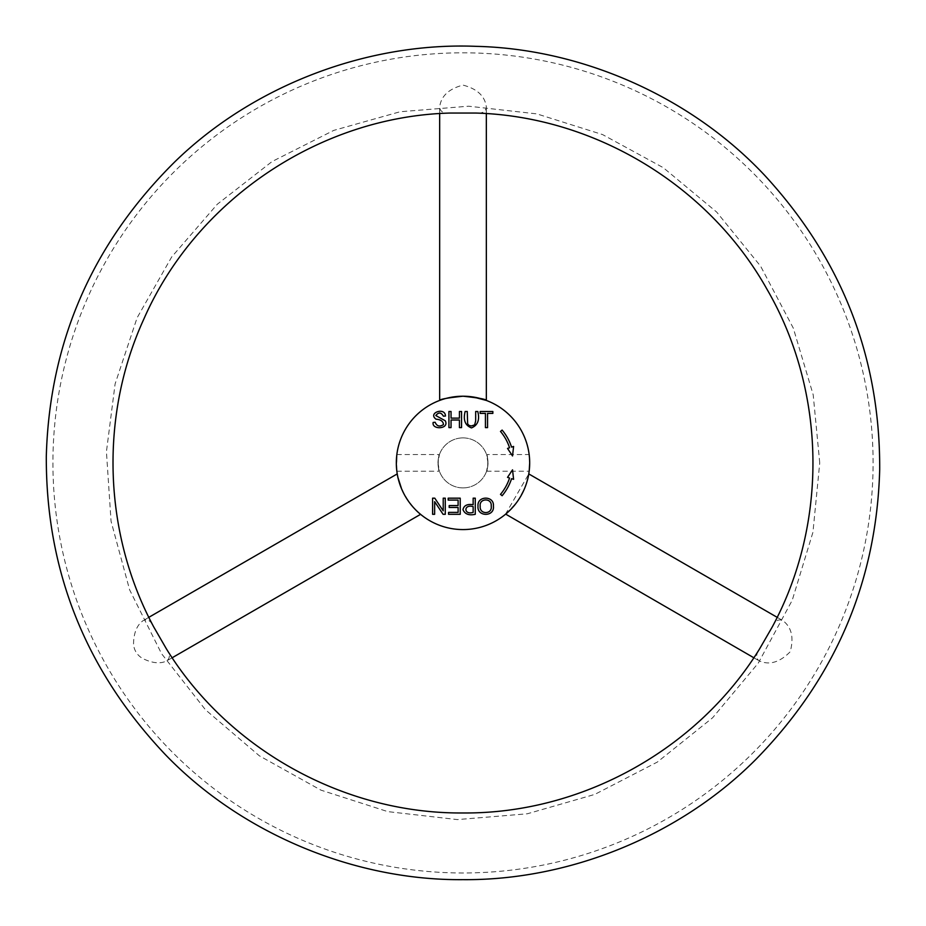 <?xml version="1.0" encoding="UTF-8"?>
<svg xmlns="http://www.w3.org/2000/svg" width="926" height="926" viewBox="0 0 926 926"><rect width="100%" height="100%" fill="white"/><g stroke="black" fill="none" stroke-linecap="round" stroke-linejoin="round"><path stroke-width="0.69" stroke-dasharray="4.63 3.47" d="M463 487.898A25.002 25.002 0 0 0 488.002 462.896A25.002 25.002 0 0 0 463 437.894A25.002 25.002 0 0 0 437.998 462.896A25.002 25.002 0 0 0 463 487.898M396.328 464.239L396.837 471.23L396.756 455.233M437.998 462.896L439.422 471.23C437.859 471.751 437.859 454.041 439.422 454.562L437.998 462.896M463 437.894A25.002 25.002 0 0 0 441.343 475.397A25.002 25.002 0 0 0 484.657 475.397A25.002 25.002 0 0 0 463 437.894M488.002 462.896L486.578 454.562C488.141 454.041 488.141 471.751 486.578 471.23L488.002 462.896M529.232 470.593L529.684 462.896A66.684 66.684 0 0 1 429.664 520.644A66.684 66.684 0 0 1 429.664 405.148A66.684 66.684 0 0 1 529.684 462.896L529.232 455.198M529.522 458.266L529.417 456.981M529.244 455.256L529.163 454.562L486.578 454.562M401.884 489.553C408.702 502.274 414.593 510.249 419.571 513.49M397.289 474.228C396.779 476.311 399.407 483.603 405.183 496.105C413.112 507.436 418.147 513.444 420.3 514.115L420.543 514.324M397.451 475.154L397.96 477.573M528.491 475.42C528.549 480.339 524.591 489.368 516.65 502.505L505.689 514.127M505.422 514.335L528.758 473.973M463 396.212C449.654 397.381 441.957 398.759 439.896 400.345M473.267 397.011L468.128 396.409M473.151 498.176L475.269 498.176L475.269 514.3C468.961 515.689 464.864 514.138 462.977 509.636C463.938 505.434 467.329 503.802 473.151 504.728L473.151 498.176M491.208 505.99C492.1 497.621 478.869 498.165 480.212 506.233C479.263 514.775 492.644 514.636 491.208 505.99M493.408 506.024C494.831 517.113 476.832 517.021 478.013 506.209C476.878 495.526 494.391 495.468 493.408 506.024M435.151 422.256C436.84 426.261 439.595 427.06 443.438 424.629C443.322 421.376 440.845 419.571 436.03 419.189C427.407 412.846 445.279 406.734 445.452 416.04L443.404 416.179C441.123 412.244 438.588 412.035 435.81 415.543L445.267 420.786C449.654 429.282 431.528 430.104 433.148 422.441L435.151 422.256M477.793 411.491C479.865 419.86 477.77 425.323 471.496 427.893C465.153 425.509 463.023 420.045 465.13 411.491L467.26 411.491L467.642 423.9L468.984 425.428L471.311 425.972L474.668 424.907L475.675 420.798L475.675 411.491L477.793 411.491M450.418 113.041C444.005 113.701 440.429 111.872 439.676 107.555L439.665 107.011C441.031 96.107 448.809 88.803 463 85.111C477.203 88.815 484.981 96.107 486.335 107.011C485.884 111.722 482.296 113.736 475.582 113.041M772.272 626.925C775.027 620.767 778.558 618.672 782.875 620.628C791.637 627.261 794.068 637.644 790.179 651.777C779.877 662.24 769.668 665.331 759.54 661.06L758.417 660.261C755.778 657.46 756.195 653.606 759.69 648.721M502.123 495.723L500.491 494.357A48.951 48.951 0 0 0 509.555 478.024L507.529 477.365L512.529 469.841L513.594 479.332L511.569 478.684A51.069 51.069 0 0 1 502.123 495.723M509.555 447.767A48.951 48.951 0 0 0 500.491 431.435L502.123 430.069A51.069 51.069 0 0 1 511.569 447.119L513.594 446.459L512.529 455.951L507.529 448.427L509.555 447.767M443.218 498.176L445.279 498.176L445.279 514.3L443.079 514.3L434.641 501.649L434.641 514.3L432.592 514.3L432.592 498.176L434.78 498.176L443.218 510.828L443.218 498.176M448.184 498.176L460.222 498.176L460.222 514.3L448.554 514.3L448.554 512.391L458.104 512.391L458.104 507.46L449.168 507.46L449.168 505.561L458.104 505.561L458.104 500.086L448.184 500.086L448.184 498.176M473.151 506.638C463.463 503.756 463.532 515.342 473.151 512.391L473.151 506.638M487.562 427.615L485.432 427.615L485.432 413.401L480.143 413.401L480.143 411.491L492.852 411.491L492.852 413.401L487.562 413.401L487.562 427.615M451.043 427.615L448.925 427.615L448.925 411.491L451.043 411.491L451.043 418.124L459.435 418.124L459.435 411.491L461.553 411.491L461.553 427.615L459.435 427.615L459.435 420.022L451.043 420.022L451.043 427.615M166.31 648.721C170.268 654.173 170.315 658.282 166.46 661.06C159.874 664.081 151.783 663.132 142.187 658.224C137.106 655.018 134.224 650.446 133.529 644.484C133.633 633.083 136.828 625.131 143.125 620.628C147.431 618.661 150.973 620.767 153.728 626.925M873.091 462.896A410.091 410.091 0 0 0 257.96 107.752A410.091 410.091 0 0 0 257.96 818.04A410.091 410.091 0 0 0 873.091 462.896M396.837 471.23L439.422 471.23M396.837 454.562L439.422 454.562M486.335 113.597L486.335 107.011M439.665 113.597L439.665 107.011M753.833 657.761L759.54 661.06M777.169 617.329L782.875 620.628M486.578 471.23L529.163 471.23M148.831 617.329L143.125 620.628M172.167 657.761L166.46 661.06M819.742 462.896L813.202 394.846L793.293 328.117L760.663 266.271L716.701 212.089L663.294 167.687L602.595 134.594L536.906 113.898L468.602 106.201L400.09 111.745L333.788 130.381L272.07 161.541L217.297 204.241L171.657 257.011L137.106 317.803L115.113 383.873L106.432 451.691L111.051 521.245L129.628 589.85L161.564 653.687L205.445 709.744L259.315 755.778L320.894 790.121L387.762 811.616L457.398 819.591L527.241 813.804L594.758 794.415L657.391 762.04L712.673 717.719L758.301 663.062L792.228 600.268L812.935 532.276L819.742 462.896"/><path stroke-width="1.39" d="M396.756 455.233L396.328 464.239M502.123 495.723L500.491 494.357A48.951 48.951 0 0 0 509.555 478.024L507.529 477.365L512.529 469.841L513.594 479.332L511.569 478.684A51.069 51.069 0 0 1 502.123 495.723M443.218 498.176L445.279 498.176L445.279 514.3L443.079 514.3L434.641 501.649L434.641 514.3L432.592 514.3L432.592 498.176L434.78 498.176L443.218 510.828L443.218 498.176M473.151 498.176L475.269 498.176L475.269 514.3C468.961 515.689 464.864 514.138 462.977 509.636C463.938 505.434 467.329 503.802 473.151 504.728L473.151 498.176M443.404 416.179C441.123 412.244 438.588 412.035 435.81 415.543L445.267 420.786C449.654 429.282 431.528 430.104 433.148 422.441L435.151 422.256C436.84 426.261 439.595 427.06 443.438 424.629C443.322 421.376 440.845 419.571 436.03 419.189C427.407 412.846 445.279 406.734 445.452 416.04L443.404 416.179M467.26 411.491L467.642 423.9L468.984 425.428L471.311 425.972L474.668 424.907L475.675 420.798L475.675 411.491L477.793 411.491C479.865 419.86 477.77 425.323 471.496 427.893C465.153 425.509 463.023 420.045 465.13 411.491L467.26 411.491M529.522 458.266L529.684 462.896A66.684 66.684 0 0 1 429.664 520.644A66.684 66.684 0 0 1 429.664 405.148A66.684 66.684 0 0 1 529.684 462.896L529.232 470.593M451.043 427.615L448.925 427.615L448.925 411.491L451.043 411.491L451.043 418.124L459.435 418.124L459.435 411.491L461.553 411.491L461.553 427.615L459.435 427.615L459.435 420.022L451.043 420.022L451.043 427.615M487.562 427.615L485.432 427.615L485.432 413.401L480.143 413.401L480.143 411.491L492.852 411.491L492.852 413.401L487.562 413.401L487.562 427.615M493.408 506.024C494.831 517.113 476.832 517.021 478.013 506.209C476.878 495.526 494.391 495.468 493.408 506.024M448.184 498.176L460.222 498.176L460.222 514.3L448.554 514.3L448.554 512.391L458.104 512.391L458.104 507.46L449.168 507.46L449.168 505.561L458.104 505.561L458.104 500.086L448.184 500.086L448.184 498.176M509.555 447.767A48.951 48.951 0 0 0 500.491 431.435L502.123 430.069A51.069 51.069 0 0 1 511.569 447.119L513.594 446.459L512.529 455.951L507.529 448.427L509.555 447.767M529.417 456.981L529.244 455.256M529.163 454.562L529.232 455.198M419.571 513.49L420.578 514.335L172.167 657.761M397.312 474.332L397.451 475.154M397.96 477.573L401.641 489.009M505.689 514.127L753.833 657.761M528.758 473.973L528.491 475.42M439.896 400.345L439.665 400.437C439.781 399.256 447.559 397.856 463 396.212C478.453 397.856 486.231 399.268 486.335 400.437L473.267 397.011M468.128 396.409L463.498 396.212M473.151 506.638C463.463 503.756 463.532 515.342 473.151 512.391L473.151 506.638M491.208 505.99C492.1 497.621 478.869 498.165 480.212 506.233C479.263 514.775 492.644 514.636 491.208 505.99M475.582 113.041L450.418 113.041C320.049 116.34 196.15 199.599 143.843 319.065C99.452 415.959 103.214 533.075 153.728 626.925L166.31 648.721C228.352 749.62 344.553 813.954 463 812.97C581.447 813.954 697.648 749.62 759.69 648.721L772.272 626.925C828.284 523.352 826.305 391.513 767.214 289.664C709.119 185.628 594.7 116.329 475.582 113.041M486.335 400.437L486.335 113.597M439.665 400.437L439.665 113.597M528.769 473.915L777.169 617.329M397.231 473.915L148.831 617.329M463 879.654C568.576 880.557 679.418 836.236 755.998 759.285C835.402 678.145 876.633 581.54 879.7 469.447C880.163 357.309 841.977 259.454 765.165 175.859C691.039 96.535 581.644 48.754 476.091 46.346C368.571 41.983 253.932 84.66 174.62 162.015C92.276 243.746 49.506 341.856 46.3 456.356C45.906 570.891 85.574 670.297 165.314 754.574C242.161 834.384 355.399 880.638 463 879.654"/></g></svg>
